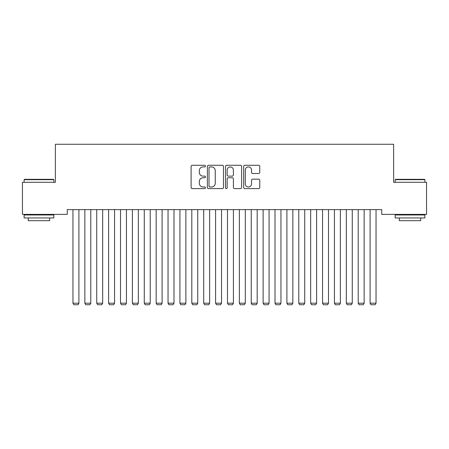 <?xml version="1.0" encoding="UTF-8"?>
<svg xmlns="http://www.w3.org/2000/svg" width="449" height="449" viewBox="0 0 449 449"><rect width="100%" height="100%" fill="white"/><g stroke="black" fill="none" stroke-linecap="round" stroke-linejoin="round"><path stroke-width="0.67" d="M205.485 166.096A0.819 0.819 0 0 0 204.665 165.283L192.273 165.283A1.167 1.167 0 0 0 191.106 166.45L191.106 187.446A1.167 1.167 0 0 0 192.273 188.614L204.665 188.614A0.819 0.819 0 0 0 205.485 187.794A0.819 0.819 0 0 0 204.665 186.98L203.066 186.98A3.732 3.732 0 0 1 199.328 183.248L199.328 181.497A3.732 3.732 0 0 1 203.066 177.765L204.665 177.765A0.819 0.819 0 0 0 205.485 176.945A0.819 0.819 0 0 0 204.665 176.131L203.066 176.131A3.732 3.732 0 0 1 199.328 172.399L199.328 170.648A3.732 3.732 0 0 1 203.066 166.916L204.665 166.916A0.819 0.819 0 0 0 205.485 166.096M258.596 173.505A1.167 1.167 0 0 0 259.763 172.337L259.763 166.45A1.167 1.167 0 0 0 258.596 165.283L244.828 165.283A1.167 1.167 0 0 0 243.661 166.45L243.661 187.446A1.167 1.167 0 0 0 244.828 188.614L258.596 188.614A1.167 1.167 0 0 0 259.763 187.446L259.763 180.33A1.167 1.167 0 0 0 258.596 179.162L252.703 179.162A1.167 1.167 0 0 0 251.535 180.33L251.535 183.86A3.121 3.121 0 0 1 248.415 186.98A3.121 3.121 0 0 1 245.294 183.86L245.294 170.036A3.121 3.121 0 0 1 248.415 166.916A3.121 3.121 0 0 1 251.535 170.036L251.535 172.337A1.167 1.167 0 0 0 252.703 173.505L258.596 173.505M381.74 209.632L67.26 209.632L67.26 214.386L22.45 214.386L22.45 182.294L55.373 182.294L55.373 144.264L393.627 144.264L393.627 182.294L426.55 182.294L426.55 214.386L381.74 214.386L381.74 209.632M223.479 166.45A1.167 1.167 0 0 0 222.311 165.283L208.544 165.283A1.167 1.167 0 0 0 207.382 166.45L207.382 187.446A1.167 1.167 0 0 0 208.544 188.614L222.311 188.614A1.167 1.167 0 0 0 223.479 187.446L223.479 166.45M226.689 165.283L240.456 165.283A1.167 1.167 0 0 1 241.618 166.45L241.618 187.446A1.167 1.167 0 0 1 240.456 188.614L234.563 188.614A1.167 1.167 0 0 1 233.396 187.446L233.396 178.932A1.167 1.167 0 0 0 232.228 177.765L228.322 177.765A1.167 1.167 0 0 0 227.155 178.932L227.155 187.794A0.819 0.819 0 0 1 226.335 188.614A0.819 0.819 0 0 1 225.521 187.794L225.521 166.45A1.167 1.167 0 0 1 226.689 165.283M209.829 166.916A0.819 0.819 0 0 0 209.015 167.73L209.015 186.161A0.819 0.819 0 0 0 209.829 186.98L211.524 186.98A3.732 3.732 0 0 0 215.256 183.248L215.256 170.648A3.732 3.732 0 0 0 211.524 166.916L209.829 166.916M233.396 170.092A3.121 3.121 0 0 0 230.275 166.972A3.121 3.121 0 0 0 227.155 170.092L227.155 174.964A1.167 1.167 0 0 0 228.322 176.131L232.228 176.131A1.167 1.167 0 0 0 233.396 174.964L233.396 170.092M78.906 209.632L78.906 303.193L72.963 303.193L72.963 209.632M78.906 303.193L78.014 304.736L73.855 304.736L72.963 303.193M90.788 209.632L90.788 303.193L84.85 303.193L84.85 209.632M90.788 303.193L89.901 304.736L85.737 304.736L84.85 303.193M102.675 209.632L102.675 303.193L96.731 303.193L96.731 209.632M102.675 303.193L101.783 304.736L97.624 304.736L96.731 303.193M24.111 179.679L24.471 179.325L53.47 179.325L53.829 179.679L24.111 179.679L24.111 182.294M53.829 217.95L24.111 217.95L24.111 214.981L53.829 214.981L53.829 217.95M49.665 217.95L49.665 220.684L28.276 220.684L28.276 217.95M395.171 179.679L395.53 179.325L424.529 179.325L424.889 179.679L395.171 179.679L395.171 182.294M424.889 217.95L395.171 217.95L395.171 214.981L424.889 214.981L424.889 217.95M420.724 217.95L420.724 220.684L399.335 220.684L399.335 217.95M114.562 209.632L114.562 303.193L108.619 303.193L108.619 209.632M114.562 303.193L113.67 304.736L109.511 304.736L108.619 303.193M126.444 209.632L126.444 303.193L120.506 303.193L120.506 209.632M126.444 303.193L125.557 304.736L121.393 304.736L120.506 303.193M138.331 209.632L138.331 303.193L132.388 303.193L132.388 209.632M138.331 303.193L137.439 304.736L133.28 304.736L132.388 303.193M150.219 209.632L150.219 303.193L144.275 303.193L144.275 209.632M150.219 303.193L149.326 304.736L145.167 304.736L144.275 303.193M162.1 209.632L162.1 303.193L156.162 303.193L156.162 209.632M162.1 303.193L161.213 304.736L157.049 304.736L156.162 303.193M173.988 209.632L173.988 303.193L168.044 303.193L168.044 209.632M173.988 303.193L173.095 304.736L168.936 304.736L168.044 303.193M185.875 209.632L185.875 303.193L179.931 303.193L179.931 209.632M185.875 303.193L184.982 304.736L180.824 304.736L179.931 303.193M197.756 209.632L197.756 303.193L191.813 303.193L191.813 209.632M197.756 303.193L196.864 304.736L192.705 304.736L191.813 303.193M209.644 209.632L209.644 303.193L203.7 303.193L203.7 209.632M209.644 303.193L208.751 304.736L204.592 304.736L203.7 303.193M221.531 209.632L221.531 303.193L215.587 303.193L215.587 209.632M221.531 303.193L220.639 304.736L216.48 304.736L215.587 303.193M233.413 209.632L233.413 303.193L227.469 303.193L227.469 209.632M233.413 303.193L232.52 304.736L228.361 304.736L227.469 303.193M245.3 209.632L245.3 303.193L239.356 303.193L239.356 209.632M245.3 303.193L244.408 304.736L240.249 304.736L239.356 303.193M257.187 209.632L257.187 303.193L251.244 303.193L251.244 209.632M257.187 303.193L256.295 304.736L252.136 304.736L251.244 303.193M269.069 209.632L269.069 303.193L263.125 303.193L263.125 209.632M269.069 303.193L268.176 304.736L264.018 304.736L263.125 303.193M280.956 209.632L280.956 303.193L275.012 303.193L275.012 209.632M280.956 303.193L280.064 304.736L275.905 304.736L275.012 303.193M292.838 209.632L292.838 303.193L286.9 303.193L286.9 209.632M292.838 303.193L291.951 304.736L287.787 304.736L286.9 303.193M304.725 209.632L304.725 303.193L298.781 303.193L298.781 209.632M304.725 303.193L303.833 304.736L299.674 304.736L298.781 303.193M316.612 209.632L316.612 303.193L310.669 303.193L310.669 209.632M316.612 303.193L315.72 304.736L311.561 304.736L310.669 303.193M328.494 209.632L328.494 303.193L322.556 303.193L322.556 209.632M328.494 303.193L327.607 304.736L323.443 304.736L322.556 303.193M340.381 209.632L340.381 303.193L334.438 303.193L334.438 209.632M340.381 303.193L339.489 304.736L335.33 304.736L334.438 303.193M352.269 209.632L352.269 303.193L346.325 303.193L346.325 209.632M352.269 303.193L351.376 304.736L347.217 304.736L346.325 303.193M364.15 209.632L364.15 303.193L358.212 303.193L358.212 209.632M364.15 303.193L363.263 304.736L359.099 304.736L358.212 303.193M376.038 209.632L376.038 303.193L370.094 303.193L370.094 209.632M376.038 303.193L375.145 304.736L370.986 304.736L370.094 303.193M53.829 182.294L53.829 179.679M47.055 214.981L47.055 214.386M30.891 214.981L30.891 214.386M424.889 182.294L424.889 179.679M418.109 214.981L418.109 214.386M401.945 214.981L401.945 214.386"/></g></svg>
